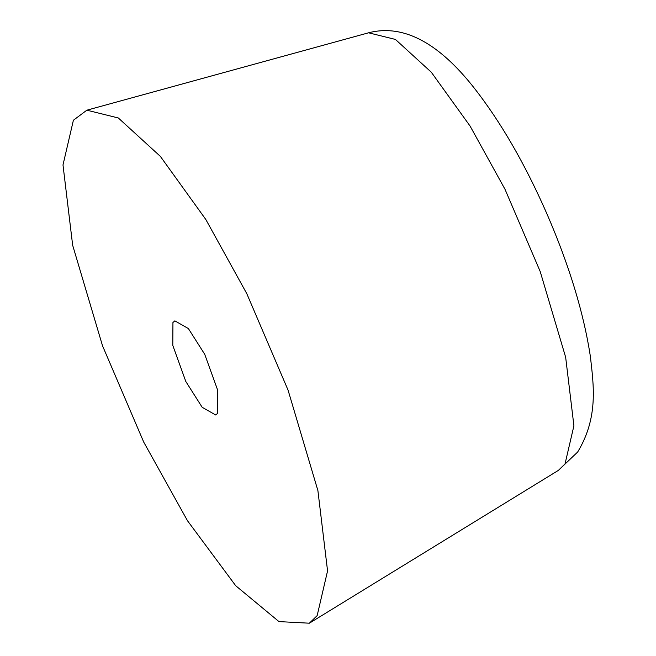 <?xml version="1.0" encoding="UTF-8"?>
<svg xmlns="http://www.w3.org/2000/svg" width="656" height="656" viewBox="0 0 656 656"><rect width="100%" height="100%" fill="white"/><g stroke="black" fill="none" stroke-linecap="round" stroke-linejoin="round"><path stroke-width="0.98" d="M73.398 120.237L86.854 110.192L118.318 117.973L160.367 156.382L205.795 219.457L246.812 293.708L288.05 390.09L317.898 490.59L327.565 570.909L317.16 615.615L309.361 623.2L278.98 621.601L235.701 585.718L187.493 520.733L143.746 442.144L102.508 345.753L72.66 245.262L62.992 164.943L73.398 120.237M217.62 413.337L215.693 414.986L202.179 407.286L185.828 381.53L172.799 345.433L172.938 322.514L174.865 320.858L188.379 328.566L204.729 354.314L217.759 390.41L217.62 413.337M368.59 32.8L395.429 39.434L431.295 72.201L470.04 126.001L505.03 189.338L540.208 271.551L565.661 357.274L573.91 425.785L565.037 463.915L558.379 470.385L577.665 452.017C598.608 417.355 593.582 385.187 590.408 356.7C583.725 312.945 569.244 265.36 546.965 213.946C525.005 163.836 500.659 121.737 473.911 87.658C445.662 51.791 409.41 22.197 368.59 32.8L86.854 110.192M558.379 470.385L309.361 623.2"/></g></svg>

